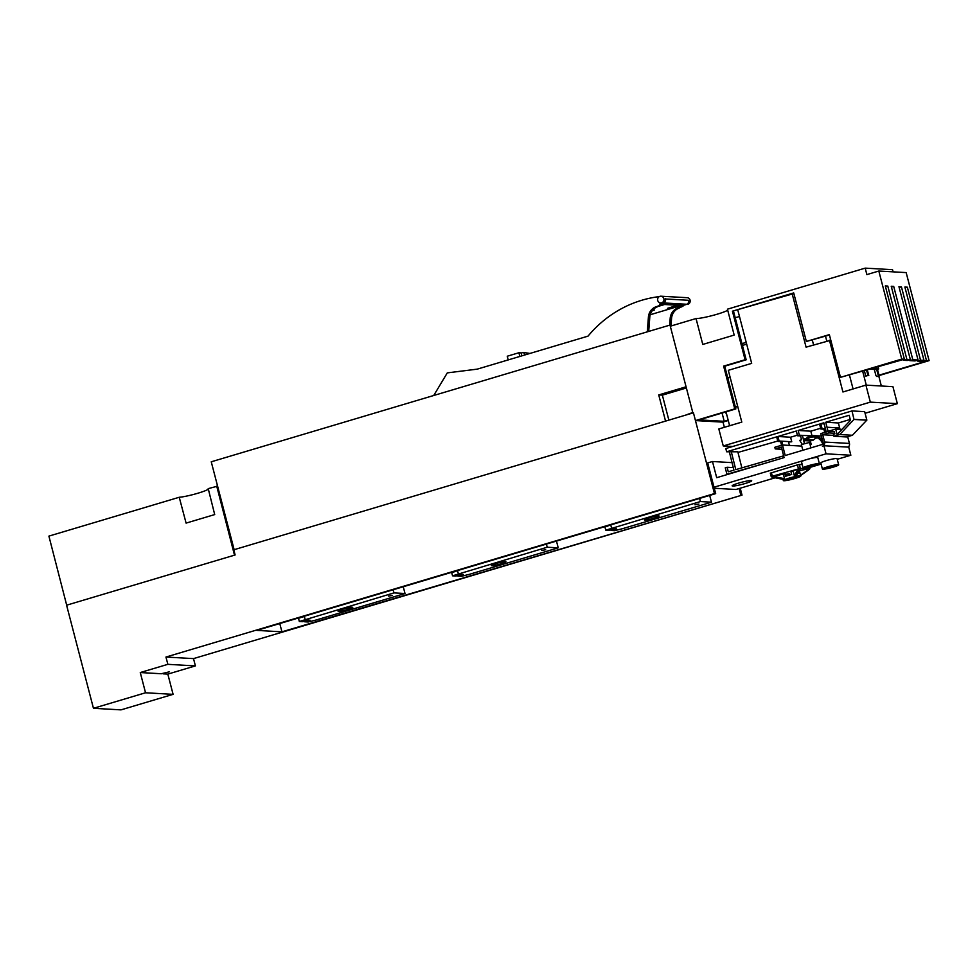 <?xml version="1.0" encoding="UTF-8"?>
<svg xmlns="http://www.w3.org/2000/svg" width="978" height="978" viewBox="0 0 978 978"><rect width="100%" height="100%" fill="white"/><g stroke="black" fill="none" stroke-linecap="round" stroke-linejoin="round"><path stroke-width="1.47" d="M727.718 310.222A17.237 1.822 -14.6 0 1 712.412 315.539A17.237 1.822 -14.6 0 1 696.043 318.535L670.297 326.212L692.889 412.96M745.077 359.745L746.177 359.806L733.524 311.248L732.424 311.187L745.077 359.745L723.622 366.127L734.747 408.865L695.468 420.577L693.426 412.802L233.779 549.795L235.123 554.978L66.59 605.199L93.448 708.304L145.539 692.779L140.27 672.546L161.284 673.744L169.243 671.849L161.284 673.744M732.424 311.187L793.708 292.923L806.361 341.469L829.344 334.623L840.469 377.349L904.405 359.244L901.765 359.085L840.469 377.349M901.765 359.085L878.819 271.04L866.875 274.598L865.188 268.131L727.436 309.182L734.185 335.075L702.779 344.439L696.043 318.535M865.188 268.131L892.523 269.683L893.097 271.847M879.088 375.552L929.1 360.637L906.166 272.593L878.819 271.04M728.255 420.503L722.803 422.129L695.468 420.577M734.747 408.865L735.859 408.926L724.722 366.2L746.177 359.806M723.622 366.127L724.722 366.2M735.859 408.926L699.087 419.88L724.221 421.31L728.158 420.137M724.221 421.31L722.057 413.034M929.1 360.637L926.459 360.491L907.352 287.177L904.87 287.031L923.978 360.356L920.53 360.161L901.435 286.835L898.953 286.701L918.049 360.014L912.816 359.721L893.709 286.395L891.227 286.261L910.335 359.574L906.887 359.378L887.792 286.065L885.31 285.918L904.405 359.244M806.361 341.469L829.442 334.989M910.335 359.574L907.266 360.491L903.819 360.295L903.611 359.476M918.049 360.014L914.98 360.931L909.748 360.625L909.54 359.818M923.978 360.356L920.909 361.261L917.462 361.065L917.254 360.246M878.99 375.185L924.931 361.493L923.391 361.408L923.171 360.589M885.518 286.737L887.792 286.065M906.887 359.378L903.819 360.295M905.09 287.85L907.352 287.177M926.459 360.491L923.391 361.408M920.53 360.161L917.462 361.065M899.161 287.508L901.435 286.835M912.816 359.721L909.748 360.625M891.447 287.067L893.709 286.395M742.424 345.417L746.679 344.158M739.49 316.542A20.599 2.188 165.4 0 0 735.211 317.716M741.96 343.608A20.599 2.188 -14.6 0 1 746.238 342.447M793.879 293.547L737.693 309.659L751.679 363.364L728.317 370.32L741.801 422.117L718.83 428.963L723.255 445.956L870.334 402.129L897.352 403.657L892.926 386.665L865.909 385.124L870.334 402.129M792.082 293.449L806.08 347.153L830.811 340.258M826.752 340.992L825.493 336.163M813.574 344.916L812.315 340.087M829.442 340.185L842.926 391.982L865.909 385.124M869.259 369.158L874.332 369.452L875.946 375.638L876.875 376.542L878.415 376.09L876.508 368.804L871.447 368.51M867.963 375.491L865.774 376.139L867.963 375.491L866.52 369.977M864.344 370.638L865.774 376.139M866.288 385.149L862.633 371.139M881.349 386.004L878.806 376.261M878.415 376.09L879.234 376.127L877.339 368.853L878.696 368.926L877.462 369.293M874.332 369.452L876.508 368.804M878.696 368.926L878.073 366.542M868.782 375.54L867.278 369.757M879.234 376.127L876.875 376.542M853.073 388.951L849.454 375.063M723.255 445.956L732.644 446.494M865.09 413.278L897.352 403.657M737.742 406.506L735.407 407.19M729.625 425.748L726.006 411.86M727.045 415.882L725.566 411.995M736.825 406.775L737.669 406.237M736.727 406.42L737.608 406.004M727.815 378.058L730.15 377.361M670.896 326.029L670.602 324.892L672.693 325.491M234.145 549.685L211.248 461.799L670.602 324.892M665.553 421.115L658.732 394.929L686.067 386.787M140.27 672.546L167.849 664.331L195.404 665.896L167.825 674.111L173.094 694.343L145.539 692.779M167.825 674.111L163.13 673.842M173.094 694.343L121.003 709.869L93.448 708.304M167.849 664.331L165.954 657.045L714.466 493.572L693.426 412.802M195.404 665.896L193.51 658.61L165.954 657.045M217.593 486.152L208.216 488.633L214.708 514.575L186.089 523.108L179.243 497.264L48.9 536.115L66.687 605.174M193.51 658.61L742.033 495.137L740.224 488.205M729.6 447.398L729.307 446.31M724.368 427.313L722.999 422.068M742.033 495.137L281.933 631.825L256.798 630.394L715.676 493.633L707.681 462.936M714.466 493.572L715.676 493.633M740.823 495.064L739.111 488.535M281.933 631.825L279.769 623.548M648.695 331.42L649.795 317.129A11.773 11.125 -86.7 0 1 656.287 307.312L661.25 304.892L654.905 307.226A11.773 11.125 -86.7 0 0 648.414 317.043L649.795 317.129M647.289 331.835L648.414 317.043M663.707 302.948A3.362 3.179 -86.7 0 0 665.456 298.975L688.61 300.295A3.362 3.179 -86.7 0 1 686.862 304.268L663.707 302.948L659.698 304.182L659.869 304.818M660.602 302.923A3.362 3.179 -86.7 0 0 663.964 299.745A3.362 3.179 -86.7 0 0 660.981 296.212A3.362 3.179 -86.7 0 0 660.957 296.2A3.362 3.179 -86.7 0 0 657.619 299.402A3.362 3.179 -86.7 0 0 660.602 302.923L662.143 303.009A3.362 3.179 -86.7 0 0 665.395 298.742M659.294 296.603A117.739 111.223 -86.7 0 0 588.035 336.126L477.276 369.134L447.288 372.887L433.743 395.479M661.189 304.708L662.314 304.378L661.25 304.892M663.475 303.058L686.629 304.378L682.852 305.503L659.698 304.182M508.205 359.916L507.24 356.224L518.89 352.752L521.091 352.887L521.861 355.845M519.844 356.444L518.89 352.752M654.404 310.075L652.693 310.087M654.099 309.965L650.883 311.566M650.211 314.745L681.348 305.454L669.734 308.437L669.539 307.703M658.072 306.444L664.563 304.5L677.754 305.258L667.485 308.314L669.734 308.437M686.544 304.402L686.837 304.415A3.362 3.179 -86.7 0 0 690.199 301.236A3.362 3.179 -86.7 0 0 687.192 297.703M681.47 305.429L683.023 306.138L678.06 308.547A11.773 11.125 -86.7 0 0 671.568 318.363L671.067 324.916M682.852 305.503L683.023 306.138M678.06 308.547L676.678 308.473L681.642 306.053M676.678 308.473A11.773 11.125 -86.7 0 0 670.187 318.29L671.568 318.363M669.661 325.173L670.187 318.29M406.909 403.486L416.53 400.613M253.693 449.146L263.314 446.274M321.102 429.049L330.735 426.188M521.14 353.07L523.34 352.41L529.917 353.449M523.34 352.41L525.296 354.818M685.761 415.088L692.766 412.471M686.385 387.973L662.35 395.136L658.732 394.929M662.35 395.136L668.866 420.124M732.057 462.631L712.473 461.506L707.84 462.887M847.657 436.64L849.43 443.45L824.625 442.044A3.362 3.179 -86.7 0 1 822.412 446.188L823.941 445.736L826.043 453.829L806.899 459.538A8.411 0.892 165.4 0 0 801.508 461.812L803.109 467.961A8.411 0.892 165.4 0 0 814.014 465.993A8.411 0.892 165.4 0 0 819.393 463.719A8.411 0.892 165.4 0 0 811.031 464.978A8.411 0.892 165.4 0 0 803.109 467.961M848.183 447.117A3.362 3.179 -86.7 0 0 849.43 443.45M837.241 459.293L850.848 455.235L848.745 447.142L823.941 445.736M714.282 488.254L735.945 489.489L775.126 477.802M809.637 467.521L821.117 464.098M714.013 487.215L806.899 459.538A8.411 0.892 165.4 0 1 817.791 457.57L819.393 463.719M712.473 461.506L716.691 477.692L784.099 457.606L781.361 447.08L775.236 448.914L774.808 447.288L782.473 445.014L785.212 455.528L823.513 444.11L820.774 433.596L828.439 431.31L828.855 432.924L822.73 434.758L824.625 442.044M738.61 483.108A10.098 1.064 165.4 0 0 732.155 485.846A10.098 1.064 165.4 0 0 742.192 484.33A10.098 1.064 165.4 0 0 751.691 480.76A10.098 1.064 165.4 0 0 738.61 483.108M838.684 464.819L837.082 458.67A8.411 0.892 165.4 0 0 828.721 459.929A8.411 0.892 165.4 0 0 820.811 462.912L822.412 469.061A8.411 0.892 165.4 0 0 833.305 467.093L833.305 467.093A8.411 0.892 165.4 0 0 838.684 464.819A8.411 0.892 165.4 0 0 830.322 466.078A8.411 0.892 165.4 0 0 822.412 469.061M850.848 455.235L826.043 453.829M770.407 473.144L797.437 464.892L798.366 468.45L809.821 468.56L809.454 469.318L808.733 468.78L799.356 470.687M771.385 472.655L772.314 476.213L800.224 468.45L799.515 464.464L797.437 464.892M799.515 464.464L802.241 464.623M833.672 435.381L822.73 434.758M834.784 433.266L828.855 432.924M834.381 431.653L828.439 431.31M801.764 446.102L782.473 445.014M781.935 449.293L775.236 448.914M798.292 468.939L800.334 468.694L796.398 475.675L794.368 475.748L798.109 468.951L793.146 471.029A8.998 0.954 165.4 0 0 790.909 471.567L791.667 474.477A8.998 0.954 165.4 0 0 785.542 476.31L784.784 473.389A8.998 0.954 165.4 0 0 783.292 473.963L784.527 478.682L783.671 479.464L771.813 477.007M809.601 468.792L809.466 467.203M790.468 474.526L791.593 474.196M771.715 476.934L772.314 476.213L771.495 476.714M790.53 474.77L789.332 473.658A6.479 0.685 165.4 0 1 786.642 474.196L785.945 474.403M772.571 476.799L783.292 473.963M784.784 473.389L785.701 473.45L786.373 476.017M772.926 476.677L773.464 475.98M800.016 473.23L799.319 470.552M797.852 473.218A8.998 0.954 -14.6 0 1 800.041 473.279A8.998 0.954 -14.6 0 1 800.041 473.34M793.146 471.029L794.368 475.748M795.004 478.462A8.998 0.954 165.4 0 0 800.762 476.029A8.998 0.954 165.4 0 0 792.388 477.227A8.998 0.954 165.4 0 0 783.341 480.565A8.998 0.954 165.4 0 0 795.004 478.462M786.642 474.196L787.058 475.797M787.18 479.11A6.479 0.685 165.4 0 0 785.786 479.929A6.479 0.685 165.4 0 0 794.173 478.425A6.479 0.685 165.4 0 0 798.317 476.665A6.479 0.685 165.4 0 0 794.063 477.117A6.479 0.685 165.4 0 0 787.18 479.11M789.332 473.658L789.686 475.002M800.248 468.205L796.569 475.54M808.733 468.78L809.723 468.56L809.491 469.293L800.627 475.528L809.491 469.281M807.828 466.677L815.566 464.819L807.816 466.628M827.119 467.777L834.857 465.919L827.107 467.728M798.561 468.78L794.772 476.005M840.029 429.342L838.39 422.973L850.249 419.44M811.985 435.699L810.799 431.188L820.676 428.254M788.561 442.019L791.764 441.763L790.579 437.215L797.388 435.186M737.974 452.423L777.767 441.041M834.148 431.64L834.931 433.841L833.403 434.281L833.892 436.237L846.557 436.958L852.413 435.271L866.863 420.112L864.662 411.652L851.997 410.931L725.798 448.535L726.642 451.775L776.679 436.86L777.865 441.408L779.099 441.041L777.913 436.494L796.3 431.017L797.522 435.748L799.368 435.198L798.134 430.467L819.588 424.073L820.872 429.024L822.095 428.657L820.811 423.706L823.879 422.802L826.227 431.97M741.862 467.875L737.815 451.775L726.642 451.775M781.556 445.283L780.615 441.567L777.865 441.408M791.764 441.763L779.099 441.041M790.579 437.215L777.913 436.494M802.119 444.098L799.686 440.344L801.532 439.819L800.554 435.919L797.522 435.748M811.068 435.87L809.002 435.748L809.185 436.481M810.799 431.188L798.134 430.467M800.554 435.919L802.4 435.369L799.368 435.198M824.711 432.423L823.904 429.195L820.872 429.024M824.161 423.902L820.811 423.706M823.904 429.195L825.126 428.829L822.095 428.657M838.39 422.973L825.713 422.251L849.161 415.259L850.469 420.32L837.082 434.525L835.713 429.097L841.875 429.44M827.009 427.227L825.713 422.251M866.655 420.173L853.977 419.452L851.997 410.931M866.863 420.112L854.197 419.379M789.417 445.406L788.451 441.579M780.615 441.567L781.85 441.2L782.803 445.027M731.202 451.396L735.786 469.623L783.647 455.834M727.987 474.33L726.911 474.269L725.273 467.777L727.119 467.252L728.268 471.787L733.952 470.149L729.356 451.934M726.911 474.269L765.334 463.193M853.977 419.452L839.747 434.55L852.413 435.271M833.892 436.237L839.747 434.55M839.686 427.961L827.009 427.239L828.036 431.31L835.713 429.097M810.029 444.464L811.214 444.525L810.126 444.843M811.214 444.525L810.31 440.956L813.293 440.1A10.428 9.853 -86.7 0 1 817.192 437.765M821.422 436.078A11.773 11.125 -86.7 0 0 820.603 436.005L813.989 435.626A11.773 11.125 -86.7 0 0 806.068 438.511L803.378 439.281L802.388 435.369L809.002 435.748M825.933 432.056L825.444 428.841M733.304 467.606L727.119 467.252M804.393 443.327L803.708 440.577L810.31 440.956M823.17 442.802L822.315 443.046A10.428 9.853 -86.7 0 0 806.679 439.721L803.708 440.577M822.706 440.992A11.773 11.125 -86.7 0 0 813.989 435.626M806.679 439.721L813.293 440.1M822.315 443.046L823.256 443.107M810.921 447.863L809.503 442.447L801.361 444.562L802.852 450.271M226.028 518.536L234.06 549.709M216.713 486.103L234.5 555.162M208.387 488.804A16.21 1.724 -14.6 0 1 197.091 493.462A16.21 1.724 -14.6 0 1 179.243 497.264M388.547 596.115L392.471 595.406L388.547 596.115M342.936 609.184A7.567 0.807 -14.6 0 1 352.74 607.411A7.567 0.807 -14.6 0 1 345.613 610.101A7.567 0.807 -14.6 0 1 338.095 611.226A7.567 0.807 -14.6 0 1 342.936 609.184M405.014 593.512L393.987 592.888L299.329 621.495L302.777 621.69L308.143 620.089L310.063 620.199L304.708 621.8L308.156 621.996L316.151 620.003L405.014 593.512L403.254 586.751M299.329 621.495L298.486 618.255L304.378 616.495M393.987 592.888L393.168 589.758M304.537 621.164L304.708 621.8M305.124 619.367L304.305 616.238M541.763 550.443L545.687 549.746L541.763 550.443M496.152 563.511A7.567 0.807 -14.6 0 1 505.956 561.751A7.567 0.807 -14.6 0 1 498.841 564.428A7.567 0.807 -14.6 0 1 491.311 565.565A7.567 0.807 -14.6 0 1 496.152 563.511M558.23 547.851L547.203 547.228L452.545 575.822L455.992 576.018L461.359 574.428L463.291 574.538L457.924 576.128L461.371 576.323L469.367 574.331L558.23 547.851L556.47 541.091M454.746 571.396L457.594 570.834M547.203 547.228L546.396 544.086M454.77 571.678L451.702 572.595L452.545 575.822M457.753 575.492L457.924 576.128M458.34 573.707L457.521 570.577M694.991 504.782L698.903 504.073L694.991 504.782M649.368 517.851A7.567 0.807 -14.6 0 1 659.172 516.078A7.567 0.807 -14.6 0 1 652.057 518.768A7.567 0.807 -14.6 0 1 644.526 519.905A7.567 0.807 -14.6 0 1 649.368 517.851M711.446 502.191L700.419 501.555L605.761 530.162L609.208 530.357L614.575 528.756L616.507 528.866L611.14 530.467L614.587 530.663L622.583 528.67L711.446 502.191L709.686 495.418M607.961 525.736L610.81 525.174M700.419 501.555L699.612 498.425M607.986 526.017L604.917 526.922L605.761 530.162M610.969 529.831L611.14 530.467M611.556 528.047L610.737 524.917M656.287 307.312L654.905 307.226M688.61 300.295L665.456 298.975M773.036 476.408L784.527 478.682M772.571 476.812L784.429 479.086M800.542 475.198L809.332 469.012M812.18 465.98L812.021 465.369M831.471 467.081L831.312 466.469M687.216 297.703L660.981 296.212M809.539 467.178L809.918 468.596M770.309 473.107L771.239 476.677M808.83 469.049L809.539 469.232M783.023 479.354L783.341 480.565M800.041 473.279L800.762 476.029M783.622 479.464L772.009 477.191"/></g></svg>
